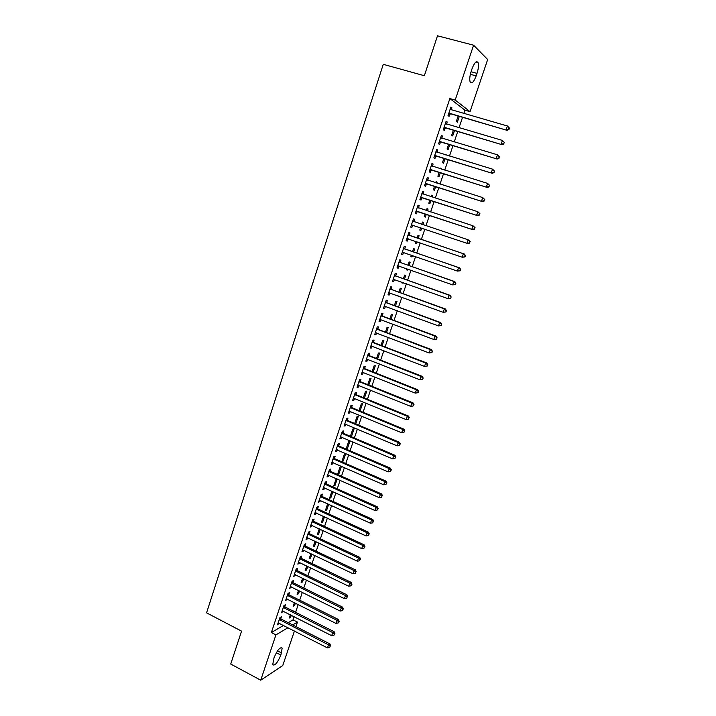 <?xml version="1.0" encoding="UTF-8"?>
<svg xmlns="http://www.w3.org/2000/svg" width="716" height="716" viewBox="0 0 716 716"><rect width="100%" height="100%" fill="white"/><g stroke="black" fill="none" stroke-linecap="round" stroke-linejoin="round"><path stroke-width="1.07" d="M288.235 622.678L293.05 619.868L294.133 616.664M295.601 612.296L298.223 604.519M299.691 600.178L302.34 592.329M303.79 588.015L306.466 580.085M307.907 575.798L310.61 567.797M312.051 563.537L314.772 555.446M316.204 551.213L318.96 543.05M320.374 538.853L323.158 530.601M324.563 526.43L327.373 518.107M328.769 513.954L331.606 505.55M332.994 501.433L335.858 492.939M337.236 488.858L340.127 480.284M341.496 476.23L344.414 467.566M345.774 463.547L348.719 454.803M350.07 450.803L353.042 441.978M354.384 438.013L357.382 429.108M358.716 425.17L361.75 416.175M363.066 412.273L366.127 403.189M367.433 399.313L370.521 390.148M371.819 386.309L374.942 377.055M376.231 373.242L379.382 363.898M380.652 360.121L383.839 350.688M385.101 346.947L388.314 337.415M389.558 333.71L392.807 324.088M394.042 320.419L397.317 310.708M398.543 307.066L401.855 297.265M403.063 293.658L406.402 283.769M407.61 280.198L410.975 270.209M412.174 266.674L415.566 256.588M416.748 253.088L420.185 242.912M421.357 239.448L424.821 229.174M425.975 225.728L429.457 215.427M430.638 211.918L434.111 201.617M435.319 198.046L438.792 187.744M440.018 184.101L443.49 173.818M444.734 170.104L448.207 159.829M449.478 156.043L452.942 145.769M454.239 141.92L457.703 131.654M459.028 127.734L462.491 117.478M463.834 113.486L464.952 110.183L470.045 111.642L455.197 100.061L473.589 45.206L487.677 59.517L470.045 111.642M293.05 619.868L297.444 622.097L295.923 626.598M294.428 631.002L282.757 665.531L260.731 680.2L275.92 634.886L288.002 627.708M260.731 680.2L230.722 664.045L241.552 631.136L206.566 612.851L383.266 64.333L424.355 75.717L437.494 35.8L473.589 45.206M295.395 603.114L294.598 605.503L293.175 606.291L294.41 602.612M284.789 606.658L285.442 604.707L283.957 605.512L281.531 612.762L283.276 611.178M303.62 578.698L302.537 581.902L301.141 582.618L302.626 578.215M292.898 582.457L293.551 580.497L292.092 581.231L289.64 588.534L291.403 586.923M311.908 554.077L310.547 558.113L309.169 558.757L310.905 553.602M301.069 558.059L301.731 556.081L300.29 556.744L297.82 564.11L299.27 563.42L299.592 562.472M320.267 529.258L318.629 534.127L317.269 534.709L319.255 528.784M309.312 533.465L309.983 531.46L308.56 532.051L306.072 539.479L307.504 538.871L307.853 537.814M328.698 504.225L326.765 509.944L325.422 510.454L327.677 503.76M317.627 508.655L318.307 506.642L316.902 507.152L314.387 514.643L315.801 514.106L316.186 512.951M336.296 478.583L333.656 486.012L334.972 485.573L337.191 478.986M326.013 483.64L326.693 481.608L325.306 482.047L322.782 489.601L324.169 489.135L324.59 487.882M345.747 453.586L344.45 453.926L341.944 461.364L343.25 460.997L345.747 453.586M334.462 458.419L335.151 456.369L333.79 456.727L331.24 464.344L332.6 463.959L333.065 462.599M350.554 435.784L351.592 436.223L354.107 428.75L352.836 429.018L350.375 436.312M351.592 436.223L350.652 436.429M342.982 432.983L343.68 430.916L342.338 431.193L339.769 438.872L341.111 438.577L341.604 437.1M360.076 411.038L362.538 403.708L361.285 403.896L359.029 410.599M351.583 407.332L352.281 405.247L350.965 405.444L348.37 413.195L349.694 412.971L350.222 411.387M368.803 385.092L371.04 378.46L369.805 378.567L367.755 384.671M360.246 381.458L360.954 379.355L359.656 379.471L357.042 387.284L358.349 387.15L358.913 385.459M377.618 358.931L379.614 352.997L378.406 353.024L376.553 358.519M368.991 355.369L369.707 353.248L368.427 353.283L365.786 361.159L367.075 361.106L367.675 359.307M386.497 332.546L388.26 327.319L387.07 327.275L385.432 332.143M377.815 329.056L378.531 326.917L377.278 326.863L374.611 334.811L375.873 334.837L376.518 332.922M395.465 305.929L396.977 301.436L395.805 301.302L394.382 305.535M386.703 302.519L387.428 300.353L386.201 300.219L383.516 308.238L384.752 308.345L385.432 306.323M404.504 279.088L405.766 275.32L404.621 275.105L403.412 278.703M403.296 282.659L403.126 283.178L401.971 282.99L402.213 282.265M395.68 275.741L396.404 273.566L395.205 273.342L392.493 281.433L393.702 281.63L394.426 279.482M413.615 252.005L414.636 248.998L413.508 248.694L412.523 251.629M412.443 255.505L411.969 256.919L410.841 256.641L411.351 255.129M404.728 248.738L405.462 246.546L404.28 246.232L401.551 254.386L402.741 254.672L403.475 252.488M422.467 222.076L423.577 222.443L422.476 222.058L421.715 224.314M423.577 222.443L422.816 224.681M421.661 228.118L420.883 230.436L419.782 230.069L420.883 230.436M420.56 227.751L419.782 230.069M413.436 218.899L414.6 219.284L413.445 218.881L410.689 227.106L411.852 227.491L410.689 227.106M414.6 219.284L413.857 221.504M412.586 225.28L411.852 227.491M431.48 195.307L432.589 195.665L431.515 195.191L431.023 196.658M432.589 195.665L432.133 197.016M430.934 200.587L429.877 203.72L428.795 203.272L429.824 200.229M422.637 191.414L423.809 191.79L422.682 191.288L419.898 199.594L421.035 200.068L421.787 197.831M423.809 191.79L423.067 194.027M440.564 168.305L441.683 168.654L440.635 168.09L440.412 168.761M441.683 168.654L441.53 169.11M440.277 172.816L438.944 176.78L437.888 176.243L439.159 172.466M431.927 163.687L433.108 164.054L431.999 163.454L429.197 171.831L430.307 172.395L431.059 170.148M433.108 164.054L432.366 166.264M449.711 144.802L448.1 149.608L447.07 148.982L448.583 144.462M441.298 135.709L442.488 136.067L441.405 135.378L438.577 143.826L439.66 144.489L440.421 142.216M442.488 136.067L441.772 138.197M459.233 116.538L457.327 122.203L456.316 121.478L458.097 116.207M450.749 107.489L451.948 107.83L450.892 107.042L448.037 115.571L449.102 116.332L449.863 114.041M451.948 107.83L451.259 109.879M464.952 110.183L449.872 98.548L271.364 632.532L283.536 625.426M446.014 121.631L447.205 121.98L446.14 121.246L443.293 129.73L444.368 130.437L445.137 128.155M447.205 121.98L446.507 124.074M454.463 130.697L452.7 135.933L451.68 135.261L453.326 130.366M436.599 149.725L437.789 150.091L436.697 149.447L433.878 157.86L434.979 158.469L435.731 156.213M437.789 150.091L437.055 152.266M445.137 154.719L446.265 155.059L445.137 154.728M444.985 158.845L443.508 163.221L442.47 162.639L443.866 158.496M427.273 177.577L428.445 177.953L427.336 177.407L424.534 185.748L425.662 186.258L426.414 184.021M428.445 177.953L427.694 180.19M436.008 181.837L437.127 182.186L436.071 181.667L435.704 182.741M437.127 182.186L436.823 183.099M435.596 186.733L434.406 190.277L433.332 189.785L434.478 186.384M418.028 205.188L419.191 205.573L418.055 205.116L415.28 213.386L416.435 213.807L417.177 211.587M419.191 205.573L418.448 207.792M426.96 208.714L428.07 209.081L426.987 208.651L426.36 210.513M428.07 209.081L427.47 210.88M426.288 214.379L425.367 217.1L424.275 216.697L425.179 214.021M409.284 235.152L410.017 232.942L408.854 232.584L406.106 240.782L407.279 241.113L408.022 238.911M418.207 238.374L419.093 235.743L417.983 235.403L417.106 238.007M417.043 241.847L416.417 243.7L415.298 243.386L415.942 241.471M400.19 262.271L400.924 260.087L399.734 259.819L397.013 267.936L398.212 268.178L398.946 266.003M409.051 265.573L410.187 262.19L409.06 261.931L407.959 265.197M407.86 269.109L407.538 270.075L406.393 269.843L406.769 268.724M391.178 289.157L391.912 286.991L390.694 286.812L387.991 294.858L389.218 295.019L389.916 292.925M399.967 292.54L401.363 288.405L400.208 288.235L398.893 292.146M398.758 296.147L397.675 295.753M382.246 315.819L382.971 313.662L381.726 313.572L379.059 321.556L380.303 321.627L380.966 319.649M390.972 319.264L392.61 314.405L391.428 314.315L389.898 318.871M373.394 342.239L374.11 340.109L372.848 340.1L370.19 348.021L371.461 348.003L372.087 346.141M382.049 345.765L383.928 340.19L382.729 340.181L380.984 345.363M364.614 368.445L365.321 366.332L364.032 366.404L361.41 374.253L362.699 374.155L363.28 372.41M373.197 372.043L375.318 365.751L374.101 365.822L372.141 371.622M355.906 394.426L356.613 392.332L355.297 392.484L352.693 400.271L354.008 400.083L354.554 398.454M364.426 398.096L366.78 391.106L365.536 391.258L363.379 397.666M347.278 420.185L347.967 418.108L346.642 418.35L344.056 426.065L345.389 425.796L345.909 424.275M354.751 423.317L355.789 423.756L358.313 416.256L357.051 416.479L354.689 423.487M338.713 445.728L339.402 443.669L338.05 443.983L335.491 451.635L336.851 451.295L337.325 449.881M349.918 441.19L348.629 441.495L346.123 448.959L347.412 448.637L349.918 441.19M330.228 471.056L330.908 469.016L329.539 469.41L326.997 476.999L328.375 476.579L328.814 475.263M341.031 466.089L340.279 466.304L337.791 473.715L339.107 473.312L341.469 466.277M321.806 496.179L322.486 494.147L321.099 494.622L318.575 502.149L319.971 501.648L320.383 500.439M332.931 491.632L330.864 497.781L329.53 498.255L331.92 491.176M313.465 521.087L314.136 519.073L312.722 519.628L310.225 527.083L311.639 526.511L312.015 525.41M324.473 516.764L322.692 522.062L321.341 522.608L323.462 516.299M305.186 545.789L305.848 543.793L304.416 544.42L301.937 551.821L303.378 551.168L303.718 550.165M316.078 541.69L314.584 546.138L313.214 546.755L315.076 541.215M296.97 570.285L297.632 568.316L296.182 569.005L293.73 576.344L295.189 575.628L295.484 574.724M307.755 566.41L306.538 570.025L305.15 570.715L306.761 565.935M288.834 594.584L289.488 592.624L288.02 593.394L285.577 600.67L287.331 599.068M299.503 590.933L298.563 593.725L297.149 594.477L298.509 590.44M280.753 618.687L281.406 616.745L279.92 617.586L277.495 624.8L279.231 623.224M292.781 610.873L293.014 610.202L292.271 610.614M291.314 615.241L290.642 617.228L289.219 618.051L290.329 614.749M280.86 655.077C277.593 662.748 274.872 665.97 272.698 664.743L274.022 657.798C277.325 650.083 280.046 646.861 282.185 648.123L280.86 655.077L276.349 652.715M292.665 624.934L297.444 622.097M271.364 632.532L275.92 634.886M449.872 98.548L455.197 100.061M472.059 68.745C474.431 62.614 476.417 60.547 478.02 62.534C478.861 64.941 478.53 68.548 477.026 73.363L476.167 75.896C473.822 82 471.826 84.058 470.206 82.08C469.374 79.718 469.705 76.138 471.191 71.323L472.059 68.745M406.124 240.719L407.279 241.113M415.316 243.324L416.417 243.7M401.587 254.278L402.741 254.672M410.877 256.534L411.969 256.919M397.067 267.775L398.212 268.178M406.446 269.69L407.538 270.075M392.565 281.218L393.702 281.63M402.034 282.793L403.126 283.178M388.081 294.607L389.218 295.019M397.649 295.833L398.731 296.227M383.615 307.934L384.752 308.345M379.176 321.198L380.303 321.627M374.754 334.408L375.873 334.837M370.342 347.564L371.461 348.003M365.957 360.667L367.075 361.106M361.589 373.707L362.699 374.155M357.239 386.703L358.349 387.15M352.907 399.635L354.008 400.083M348.594 412.514L349.694 412.971M344.298 425.34L345.389 425.796M340.019 438.111L341.111 438.577M335.759 450.82L336.851 451.295M346.383 448.189L347.412 448.637M331.526 463.485L332.6 463.959M342.221 460.549L343.25 460.997M327.301 476.095L328.375 476.579M338.077 472.855L339.107 473.312M323.095 488.661L324.169 489.135M333.951 485.117L334.972 485.573M318.906 501.164L319.971 501.648M329.843 497.325L330.864 497.781M314.736 513.614L315.801 514.106M325.753 509.488L326.765 509.944M310.583 526.018L311.639 526.511M321.681 521.597L322.692 522.062M306.448 538.369L307.504 538.871M317.618 533.653L318.629 534.127M302.322 550.667L303.378 551.168M313.581 545.664L314.584 546.138M298.223 562.919L299.27 563.42M309.554 557.63L310.547 558.113M294.142 575.118L295.189 575.628M305.544 569.542L306.538 570.025M290.07 587.263L291.117 587.782M301.552 581.41L302.537 581.902M286.015 599.364L287.053 599.883M297.57 593.233L298.563 593.725M281.979 611.41L283.017 611.938M293.605 605.011L294.598 605.503M277.96 623.412L278.998 623.94M289.667 616.736L290.642 617.228M449.559 113.28L507.053 130.339L448.807 113.271M508.584 129.256L506.167 129.614L507.411 125.989L509.434 128.101L509.085 127.806L508.584 129.256L508.942 129.551L509.434 128.101M450.122 109.351L507.411 125.989L509.085 127.806M450.606 114.05L448.493 114.211M450.149 109.262L450.686 109.718M507.053 130.339L508.942 129.551M444.806 127.457L502.086 144.721L444.063 127.439M503.608 143.692L501.191 144.041L502.435 140.443L504.458 142.52L503.608 143.692L504.458 142.52M445.37 123.537L502.435 140.443L504.1 142.251M445.871 128.173L443.768 128.325M445.424 123.394L446.059 123.94M502.086 144.721L503.966 143.961M440.08 141.571L497.146 159.041L439.338 141.553M498.649 158.057L496.233 158.415L497.468 154.826L499.508 156.876L498.649 158.057L499.508 156.876M440.644 137.66L497.468 154.826L499.142 156.625M441.163 142.233L439.06 142.377M440.707 137.463L441.45 138.099M497.146 159.041L499.007 158.308M435.373 155.614L492.232 173.299L434.639 155.596M493.709 172.359L491.301 172.717L492.536 169.155L494.568 171.169L493.709 172.359L494.568 171.169M435.937 151.72L492.536 169.155L494.201 170.936M436.465 156.231L434.379 156.365M436.017 151.479L436.858 152.204M492.232 173.299L494.076 172.592M430.683 169.602L487.336 187.485L429.949 169.576M488.795 186.599L486.397 186.966L487.614 183.403L489.663 185.39L488.795 186.599L489.663 185.39M431.247 165.718L487.614 183.403L489.288 185.175M431.793 170.175L429.716 170.292M431.345 165.423L432.285 166.246M487.336 187.485L489.171 186.813M426.02 183.529L482.459 201.617L425.295 183.493M483.9 200.775L481.501 201.142L482.727 197.598L484.768 199.549L483.9 200.775L484.768 199.549M426.575 179.653L482.727 197.598L484.392 199.361M427.139 184.048L425.071 184.155M426.691 179.313L427.729 180.226M482.459 201.617L484.285 200.963M421.375 197.392L477.608 215.677L420.65 197.356M479.031 214.889L476.641 215.248L477.849 211.73L479.908 213.654L479.031 214.889L479.908 213.654M421.93 193.535L477.849 211.73L479.523 213.475M422.512 197.867L420.444 197.965M422.064 193.141L423.192 194.143M477.608 215.677L479.416 215.06M416.757 211.193L472.784 229.684L416.032 211.157M474.189 228.932L471.799 229.299L473.007 225.791L475.057 227.688L474.189 228.932L475.057 227.688M417.303 207.345L473.007 225.791L474.672 227.536M417.902 211.623L415.844 211.712M417.455 206.906L418.69 208.007M472.784 229.684L474.574 229.084M469.759 243.055L469.839 241.525L469.759 243.055L467.969 243.619L411.431 224.896M469.356 242.921L466.975 243.288L468.175 239.797L470.233 241.659M412.693 221.101L468.175 239.797L469.839 241.525M413.248 225.298L411.261 225.397M412.864 220.609L414.296 221.835M464.952 256.955L465.436 255.567L464.952 256.955L462.169 257.214L406.849 238.571M464.55 256.838L462.169 257.214L463.368 253.741L464.38 254.037L409.874 235.555L408.29 234.257M408.111 234.794L463.368 253.741L465.033 255.451M408.371 238.893L406.697 239.019M465.436 255.567L464.38 254.037M460.173 270.8L460.657 269.422L460.173 270.8L457.39 271.078L402.285 252.193M459.77 270.702L457.39 271.078L458.589 267.614L459.609 267.865L405.319 249.141L403.743 247.843M403.547 248.434L458.589 267.614L460.245 269.323M403.672 252.471L402.15 252.587M460.657 269.422L459.609 267.865M455.421 284.583L455.895 283.205L455.421 284.583L452.637 284.879L397.747 265.752M455.009 284.503L452.637 284.879L453.819 281.433L454.857 281.639L400.781 262.674L399.215 261.376M399 262.011L453.819 281.433L455.483 283.124M399.009 265.994L397.631 266.092M455.895 283.205L454.857 281.639M450.686 298.304L451.161 296.934L450.686 298.304L447.894 298.617L393.227 279.249M450.266 298.241L447.894 298.617L449.075 295.189L450.131 295.35L396.27 276.152L394.704 274.846M394.471 275.526L449.075 295.189L450.74 296.871M394.364 279.464L393.129 279.544M451.161 296.934L450.131 295.35M445.97 311.961L446.435 310.592L445.97 311.961L443.177 312.292L388.725 292.692M445.54 311.916L443.177 312.292L444.359 308.882L445.424 308.999L391.768 289.568L390.211 288.253M389.96 288.987L444.359 308.882L446.014 310.556M389.746 292.862L388.645 292.934M446.435 310.592L445.424 308.999M441.271 325.556L441.745 324.205L441.271 325.556L438.487 325.914L384.241 306.072M440.841 325.538L438.487 325.914L439.66 322.513L440.734 322.585L387.293 302.931L385.736 301.606M385.476 302.385L439.66 322.513L441.316 324.178M385.145 306.215L384.179 306.269M441.745 324.205L440.734 322.585M436.599 339.098L437.064 337.746L436.599 339.098L433.806 339.474L379.775 319.399M436.16 339.089L433.806 339.474L434.979 336.09L436.071 336.117L382.836 316.23L381.279 314.906M381.01 315.729L434.979 336.09L436.635 337.737M380.563 319.497L379.731 319.542M437.064 337.746L436.071 336.117M431.945 352.576L432.41 351.234L431.945 352.576L429.153 352.979L375.336 332.671M431.506 352.594L429.153 352.979L430.316 349.605L431.417 349.587L378.397 329.476L376.849 328.143M376.562 329.011L430.316 349.605L431.972 351.243M375.998 332.734L375.3 332.761M432.41 351.234L431.417 349.587M427.309 366.001L427.774 364.659L427.309 366.001L424.525 366.413L370.906 345.882M426.87 366.028L424.525 366.413L425.68 363.057L426.79 362.994L373.976 342.66L372.436 341.326M372.132 342.239L425.68 363.057L427.327 364.686M371.425 345.9L370.897 345.926M427.774 364.659L426.79 362.994M422.7 379.364L423.165 378.03L422.7 379.364L419.907 379.793L366.502 359.038M422.252 379.408L419.907 379.793L421.062 376.455L422.189 376.348L369.572 355.789L368.042 354.456M367.72 355.413L421.062 376.455L422.709 378.075M423.165 378.03L422.189 376.348M418.108 392.663L418.565 391.339L418.108 392.663L415.316 393.12L362.117 372.141M417.652 392.735L415.316 393.12L416.461 389.799L417.598 389.647L365.187 368.865L363.665 367.523M363.325 368.525L416.461 389.799L418.108 391.401M418.565 391.339L417.598 389.647M358.949 381.583L411.879 403.072L410.742 406.384L357.749 385.181M359.307 380.536L360.828 381.888L413.034 402.884L411.879 403.072L413.535 404.674L413.078 405.999L413.535 404.674M413.991 404.594L413.034 402.884M410.742 406.384L413.078 405.999M354.599 394.588L407.323 416.3L406.187 419.594L353.4 398.168M354.966 393.496L356.478 394.847L408.487 416.059L407.323 416.3L408.97 417.884L408.514 419.2L408.97 417.884M409.436 417.786L408.487 416.059M406.187 419.594L408.514 419.2M350.258 407.538L402.786 429.466L401.649 432.741L349.068 411.1M350.643 406.402L352.147 407.762L403.958 429.179L402.786 429.466L404.433 431.041L403.976 432.348L404.433 431.041M404.898 430.925L403.958 429.179M401.649 432.741L403.976 432.348M345.944 420.426L398.266 442.569L397.138 445.835L344.754 423.979M346.338 419.254L347.842 420.614L399.456 442.246L398.266 442.569L399.913 444.135L399.456 445.442L399.913 444.135M400.387 444.01L399.456 442.246M397.138 445.835L399.456 445.442M341.639 433.27L393.764 455.618L392.645 458.875L340.458 436.805M342.051 432.052L343.555 433.413L394.964 455.26L393.764 455.618L395.411 457.175L394.964 458.482L395.411 457.175M395.885 457.032L394.964 455.26M392.645 458.875L394.964 458.482M337.361 446.05L389.28 468.613L388.17 471.853L336.18 449.576M337.782 444.788L339.277 446.158L390.497 468.21L389.28 468.613L390.927 470.161L390.48 471.459L390.927 470.161M391.41 470L390.497 468.21M388.17 471.853L390.48 471.459M333.101 458.786L384.823 481.555L383.713 484.786L331.92 462.294M333.531 457.479L335.025 458.858L386.049 481.116L384.823 481.555L386.461 483.094L386.022 484.383L386.461 483.094M386.953 482.915L386.049 481.116M383.713 484.786L386.022 484.383M328.85 471.459L380.384 494.443L379.274 497.656L327.686 474.95M329.306 470.117L330.783 471.495L381.619 493.959L380.384 494.443L382.022 495.964L381.574 497.253L382.022 495.964M382.514 495.767L381.619 493.959M379.274 497.656L381.574 497.253M324.625 484.088L375.954 507.268L374.853 510.472L323.462 487.56M325.091 482.7L326.568 484.079L377.207 506.749L375.954 507.268L377.601 508.79L377.153 510.06L377.601 508.79M378.093 508.575L377.207 506.749M374.853 510.472L377.153 510.06M320.419 496.653L371.55 520.04L370.458 523.226L319.255 500.117M320.893 495.23L322.361 496.618L372.812 519.476L371.55 520.04L373.188 521.552L372.75 522.823L373.188 521.552M373.698 521.32L372.812 519.476M370.458 523.226L372.75 522.823M316.221 509.174L367.165 532.767L366.073 535.935L315.067 512.62M316.714 507.707L318.181 509.094L368.436 532.158L367.165 532.767L368.803 534.261L368.364 535.532L368.803 534.261M369.313 534.02L368.436 532.158M366.073 535.935L368.364 535.532M312.051 521.642L362.797 545.431L361.714 548.59L310.896 525.079M312.552 520.138L314.011 521.525L364.086 544.787L362.797 545.431L364.435 546.917L364.005 548.179L364.435 546.917M364.945 546.657L364.086 544.787M361.714 548.59L364.005 548.179M307.889 534.055L358.456 558.041L357.374 561.183L306.743 537.474M308.408 532.507L309.867 533.903L359.745 557.361L358.456 558.041L360.085 559.518L359.656 560.771L360.085 559.518M360.604 559.241L359.745 557.361M357.374 561.183L359.656 560.771M303.745 546.415L354.125 570.598L353.042 573.731L302.608 549.825M304.282 544.831L305.732 546.236L355.431 569.882L354.125 570.598L355.754 572.066L355.324 573.319L355.754 572.066M356.273 571.78L355.431 569.882M353.042 573.731L355.324 573.319M299.628 558.731L349.811 583.101L348.737 586.225L298.491 562.123M300.174 557.102L301.615 558.516L351.126 582.35L349.811 583.101L351.44 584.56L351.01 585.813L351.44 584.56M351.968 584.256L351.126 582.35M348.737 586.225L351.01 585.813M295.52 570.992L345.515 595.56L344.45 598.665L294.392 574.366M296.075 569.327L297.516 570.742L346.848 594.763L345.515 595.56L347.153 597.01L346.723 598.245L347.153 597.01M347.681 596.688L346.848 594.763M344.45 598.665L346.723 598.245M291.43 583.2L341.246 607.956L340.181 611.052L290.302 586.565M292.003 581.499L293.435 582.913L342.579 607.123L341.246 607.956L342.875 609.397L342.445 610.632L342.875 609.397M343.403 609.065L342.579 607.123M340.181 611.052L342.445 610.632M287.358 595.363L336.985 620.307L335.92 623.385L286.239 598.71M287.939 593.618L289.371 595.041L338.337 619.438L336.985 620.307L338.614 621.739L338.185 622.965L338.614 621.739M339.151 621.39L338.337 619.438M335.92 623.385L338.185 622.965M283.303 607.472L332.743 632.604L331.687 635.665L282.185 610.811M283.894 605.691L285.326 607.114L334.103 631.7L332.743 632.604L334.372 634.027L333.951 635.253L334.372 634.027M334.918 633.66L334.103 631.7M331.687 635.665L333.951 635.253M279.267 619.528L328.528 644.847L327.472 647.899L278.148 622.857M279.866 617.72L281.29 619.143L329.888 643.908L328.528 644.847L330.148 646.262L329.727 647.479L330.148 646.262M330.694 645.877L329.888 643.908M327.472 647.899L329.727 647.479M477.026 73.363L471.056 71.743M476.167 75.896L470.358 74.312M281.567 652.974L277.522 650.862M449.03 113.244L450.087 114.014M444.287 127.412L445.352 128.128M439.561 141.526L440.644 142.189M434.854 155.569L435.955 156.186M431.408 165.861L431.918 166.13M430.173 169.549L431.283 170.122M426.736 179.797L427.416 180.128M425.51 183.475L426.629 184.003M422.091 193.678L423.084 194.108M420.865 197.339L422.001 197.813M417.464 207.488L418.609 207.935M416.247 211.131L417.392 211.569M412.855 221.244L414.009 221.647M411.637 224.878L412.801 225.263M408.272 234.938L409.436 235.295M408.711 235.197L409.874 235.555M407.064 238.553L408.236 238.893M403.699 248.577L404.88 248.882M404.137 248.837L405.319 249.141M402.499 252.175L403.627 252.453M399.152 262.154L400.351 262.414M399.591 262.414L400.781 262.674M397.953 265.734L398.723 265.896M394.632 275.669L395.832 275.893M395.062 275.937L396.27 276.152M393.433 279.24L394.015 279.338M390.122 289.13L391.339 289.3M390.551 289.398L391.768 289.568M388.931 292.683L389.406 292.746M385.629 302.528L386.864 302.662M386.067 302.796L387.293 302.931M381.163 315.872L382.407 315.962M381.592 316.141L382.836 316.23M376.714 329.154L377.967 329.199M377.144 329.432L378.397 329.476M372.284 342.382L373.546 342.391M372.714 342.66L373.976 342.66M367.872 355.557L369.143 355.521M368.293 355.834L369.572 355.789M363.477 368.677L364.766 368.588M363.898 368.946L365.187 368.865M359.101 381.735L360.399 381.61M359.53 382.013L360.828 381.888M354.751 394.74L356.058 394.57M355.172 395.017L356.478 394.847M350.41 407.681L351.735 407.485M350.831 407.968L352.147 407.762M346.096 420.578L347.421 420.337M346.508 420.856L347.842 420.614M341.792 433.422L343.134 433.135M342.212 433.699L343.555 433.413M337.513 446.202L338.865 445.88M337.925 446.489L339.277 446.158M333.244 458.938L334.614 458.571M333.656 459.216L335.025 458.858M329.002 471.611L330.371 471.209M329.414 471.898L330.783 471.495M324.769 484.24L326.156 483.792M325.18 484.526L326.568 484.079M320.562 496.806L321.958 496.331M320.974 497.101L322.361 496.618M316.374 509.327L317.77 508.808M316.776 509.613L318.181 509.094M312.194 521.794L313.608 521.239M312.597 522.089L314.011 521.525M308.032 534.208L309.464 533.617M308.435 534.503L309.867 533.903M303.897 546.568L305.329 545.941M304.3 546.863L305.732 546.236M299.771 558.883L301.212 558.22M300.174 559.178L301.615 558.516M295.663 571.144L297.122 570.437M296.066 571.44L297.516 570.742M291.573 583.352L293.041 582.618M291.976 583.656L293.435 582.913M287.501 595.515L288.978 594.736M287.895 595.819L289.371 595.041M283.447 607.624L284.923 606.819M283.84 607.929L285.326 607.114M279.401 619.689L280.896 618.839M279.795 619.993L281.29 619.143M478.02 62.534L475.979 61.988M282.185 648.123L281.039 647.533"/></g></svg>
